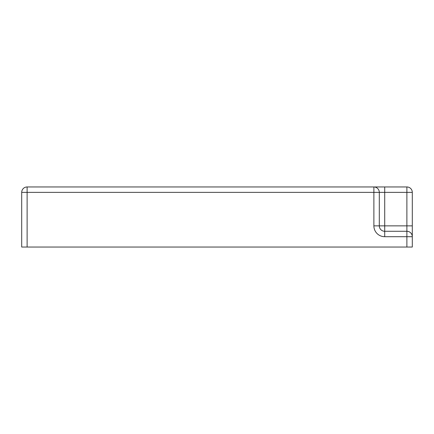 <?xml version="1.0" encoding="UTF-8"?>
<svg xmlns="http://www.w3.org/2000/svg" width="434" height="434" viewBox="0 0 434 434"><rect width="100%" height="100%" fill="white"/><g stroke="black" fill="none" stroke-linecap="round" stroke-linejoin="round"><path stroke-width="0.65" d="M21.7 192.37L27.12 192.37L27.12 186.956A5.42 5.42 0 0 0 21.7 192.37L21.7 247.044L412.3 247.044L412.3 225.864L379.3 225.864A5.42 5.42 0 0 0 384.719 231.284L406.88 231.284L406.88 236.704L412.3 236.704A5.42 5.42 0 0 0 406.88 231.284L406.88 192.37L412.3 192.37L412.3 225.864M27.12 247.044L27.12 192.37L379.3 192.37L379.3 225.864A5.42 5.42 0 0 0 384.719 231.284A5.42 5.42 0 0 1 379.3 225.864L373.88 225.864A10.834 10.834 0 0 0 384.719 236.704L406.88 236.704L406.88 247.044M27.12 186.956L384.719 186.956L373.88 186.956L373.88 225.864M379.3 192.37A5.42 5.42 0 0 0 373.88 186.956A5.42 5.42 0 0 1 379.3 192.37L384.719 192.37L384.719 186.956L406.88 186.956L406.88 192.37L384.719 192.37L384.719 231.284A5.42 5.42 0 0 1 379.3 225.864M412.3 192.37A5.42 5.42 0 0 0 406.88 186.956M384.719 236.704L384.719 231.284"/></g></svg>
